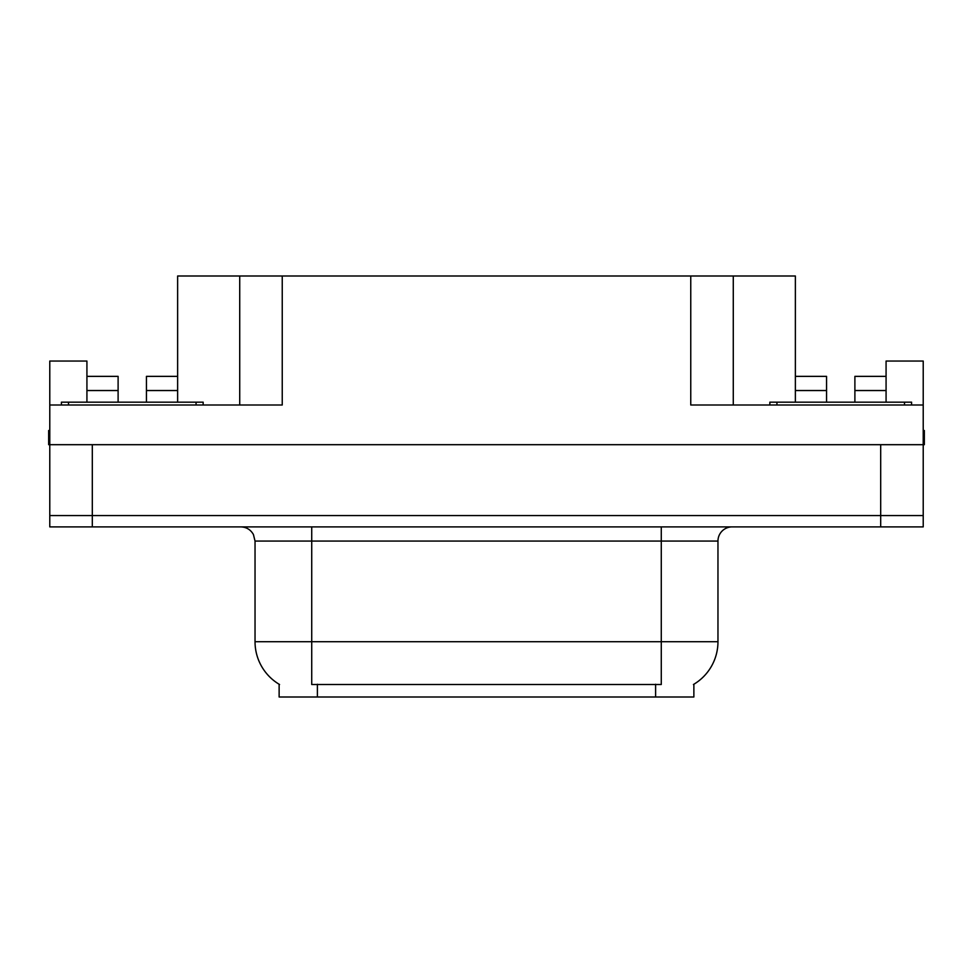 <?xml version="1.0" encoding="UTF-8"?>
<svg xmlns="http://www.w3.org/2000/svg" width="973" height="973" viewBox="0 0 973 973"><rect width="100%" height="100%" fill="white"/><g stroke="black" fill="none" stroke-linecap="round" stroke-linejoin="round"><path stroke-width="1.46" d="M693.871 684.262L693.871 696.996L279.129 696.996L279.129 684.262M92.313 526.892L923.219 526.892L923.219 515.556L49.781 515.556L49.781 444.685L92.313 444.685L92.313 515.556L49.781 515.556L49.781 526.892L92.313 526.892L92.313 515.556L923.219 515.556L923.219 444.685L92.313 444.685M146.449 402.165L146.449 390.538L177.633 390.538L177.633 276.004L690.757 276.004L690.757 404.999L923.219 404.999L923.219 444.685L924.35 444.685L924.35 430.504L923.219 430.504M86.925 402.165L86.925 390.538L118.11 390.538L118.11 376.369L86.925 376.369L86.925 361.056L49.781 361.056L49.781 404.999L282.243 404.999L282.243 276.004M49.781 404.999L49.781 444.685L48.65 444.685L48.65 430.504L49.781 430.504M854.89 402.165L854.89 390.538L886.075 390.538L886.075 361.056L923.219 361.056L923.219 404.999M239.723 276.004L239.723 404.999M690.757 276.004L733.277 276.004L733.277 404.999M733.277 276.004L795.367 276.004L795.367 390.538L826.551 390.538L826.551 376.369L795.367 376.369M279.555 684.505A49.611 49.611 0 0 1 255.035 641.706L311.725 641.706L311.725 684.505L661.275 684.505L661.275 641.706L717.965 641.706L717.965 541.073A14.169 14.169 0 0 1 732.146 526.892M255.035 641.706L255.035 541.073L253.43 534.542C250.657 529.653 246.473 527.111 240.854 526.892M693.445 684.505A49.611 49.611 0 0 0 717.965 641.706M923.219 526.892L923.219 515.556M118.11 390.538L118.11 402.165M177.633 390.538L177.633 402.165M177.633 376.369L146.449 376.369L146.449 390.538M86.925 376.369L86.925 390.538M826.551 390.538L826.551 402.165M795.367 402.165L795.367 390.538M886.075 390.538L886.075 402.165M886.075 376.369L854.89 376.369L854.89 390.538M61.408 404.999L61.408 402.165L203.15 402.165L203.15 404.999M769.85 404.999L769.85 402.165L911.592 402.165L911.592 404.999M880.687 444.685L880.687 526.892M655.607 696.996L655.607 684.262M317.393 696.996L317.393 684.262M661.275 526.892L661.275 541.073L255.035 541.073M717.965 541.073L661.275 541.073L661.275 641.706L311.725 641.706L311.725 526.892M196.059 402.165L196.059 404.999M68.499 402.165L68.499 404.999M904.501 402.165L904.501 404.999M776.94 402.165L776.94 404.999"/></g></svg>
